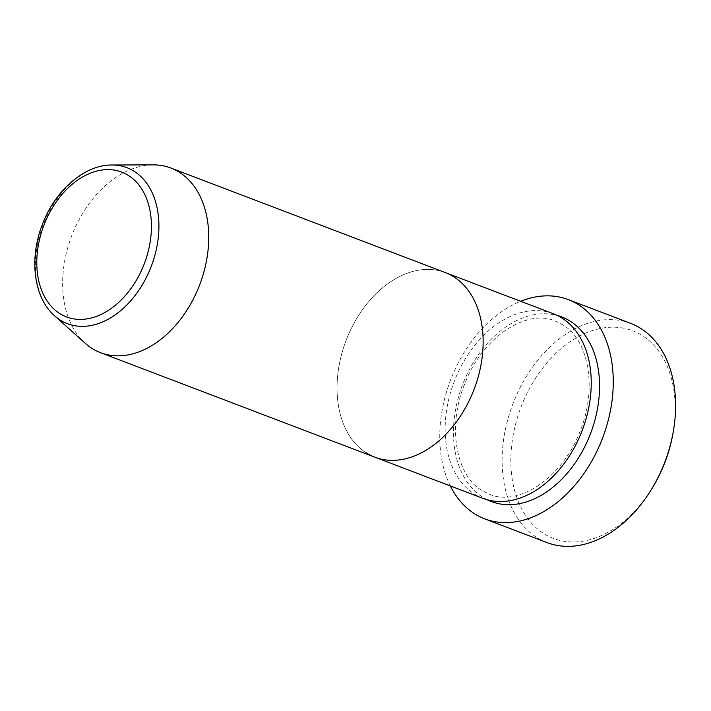 <?xml version="1.0" encoding="UTF-8"?>
<svg xmlns="http://www.w3.org/2000/svg" width="711" height="711" viewBox="0 0 711 711"><rect width="100%" height="100%" fill="white"/><g stroke="black" fill="none" stroke-linecap="round" stroke-linejoin="round"><path stroke-width="0.53" stroke-dasharray="3.56 2.67" d="M651.578 489.212A111.147 77.064 110.9 0 1 543.364 533.312A111.147 77.064 110.9 0 1 527.562 392.259A111.147 77.064 110.9 0 1 642.691 335.832A111.147 77.064 110.9 0 1 673.095 432.732M630.63 323.354A117.315 81.347 -69.1 0 0 516.115 396.08A117.315 81.347 -69.1 0 0 536.45 537.214A117.315 81.347 -69.1 0 0 547.106 542.617M483.018 498.384A98.793 68.505 110.9 0 1 474.05 493.834A98.793 68.505 110.9 0 1 456.924 374.981A98.793 68.505 110.9 0 1 553.362 313.738M365.952 452.649A98.793 68.505 110.9 0 1 348.825 333.806A98.793 68.505 110.9 0 1 445.264 272.562A98.793 68.505 110.9 0 0 348.825 333.806A98.793 68.505 110.9 0 0 365.952 452.649A98.793 68.505 110.9 0 0 374.919 457.209M450.339 485.933A117.315 81.347 110.9 0 1 520.674 301.286M85.196 343.262A98.793 68.505 110.9 0 1 71.669 235.963A98.793 68.505 110.9 0 1 153.158 164.863M487.257 499.771A98.793 68.505 110.9 0 1 482.36 496.998A98.793 68.505 110.9 0 1 463.981 381.096A98.793 68.505 110.9 0 1 557.442 315.515M54.534 315.746A83.471 57.884 110.9 0 1 43.095 225.085A83.471 57.884 110.9 0 1 111.956 165.005M481.56 490.235C456.391 475.499 447.148 427.418 464.247 385.069C481.48 337.601 526.54 308.201 555.318 321.096L563.139 325.06C588.299 339.796 597.542 387.877 580.443 430.226C563.219 477.694 518.159 507.094 489.381 494.198L481.56 490.235"/><path stroke-width="1.07" d="M673.379 431.044L673.095 432.732A111.147 77.064 110.9 0 1 651.578 489.212L650.672 490.67A117.315 81.347 -69.1 0 0 673.379 431.044A117.315 81.347 -69.1 0 0 641.295 328.758A117.315 81.347 -69.1 0 0 630.63 323.354L568.267 299.598A117.315 81.347 110.9 0 1 578.923 305.001A117.315 81.347 110.9 0 1 599.266 446.144A117.315 81.347 110.9 0 1 484.742 518.861A117.315 81.347 110.9 0 1 474.086 513.458A117.315 81.347 110.9 0 1 450.339 485.933M484.742 518.861L547.106 542.617A117.315 81.347 -69.1 0 0 650.672 490.67M111.956 165.005A83.471 57.884 110.9 0 1 134.486 171.529A83.471 57.884 110.9 0 1 146.359 277.468A83.471 57.884 110.9 0 1 59.893 319.843A83.471 57.884 110.9 0 1 54.534 315.746C33.826 297.767 29.009 259.062 42.073 225.271C54.605 190.886 84.254 164.632 111.956 165.005L153.158 164.863A98.793 68.505 110.9 0 1 170.853 168.027L553.362 313.738A98.793 68.505 110.9 0 1 562.33 318.297A98.793 68.505 110.9 0 1 579.456 437.149A98.793 68.505 110.9 0 1 483.018 498.384L374.919 457.209A98.793 68.505 110.9 0 1 365.952 452.649M454.231 277.112A98.793 68.505 110.9 0 1 471.357 395.965A98.793 68.505 110.9 0 1 374.919 457.209A98.793 68.505 110.9 0 0 471.357 395.965A98.793 68.505 110.9 0 0 454.231 277.112A98.793 68.505 110.9 0 0 445.264 272.562A98.793 68.505 110.9 0 1 454.231 277.112M520.674 301.286A117.315 81.347 110.9 0 1 568.267 299.598M170.853 168.027A98.793 68.505 110.9 0 1 179.83 172.586A98.793 68.505 110.9 0 1 196.956 291.43A98.793 68.505 110.9 0 1 100.518 352.674A98.793 68.505 110.9 0 1 91.541 348.123A98.793 68.505 110.9 0 1 85.196 343.262L54.534 315.746M557.442 315.515A98.793 68.505 110.9 0 1 570.649 321.461A98.793 68.505 110.9 0 1 586.451 443.229A98.793 68.505 110.9 0 1 487.257 499.771M59.475 313.373A77.508 53.743 -69.1 0 0 139.765 274.019A77.508 53.743 -69.1 0 0 128.744 175.653A77.508 53.743 -69.1 0 0 48.455 215.006A77.508 53.743 -69.1 0 0 59.475 313.373M100.518 352.674L374.919 457.209"/></g></svg>
